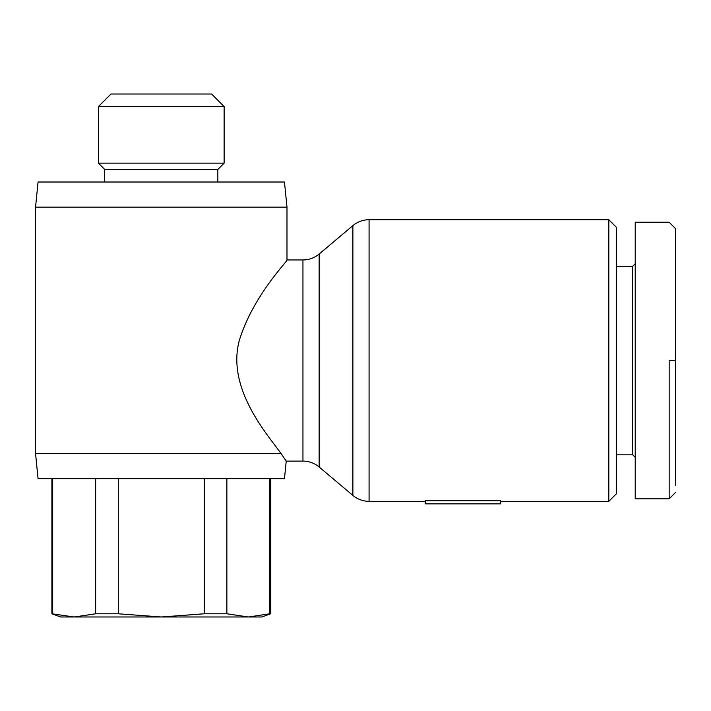 <?xml version="1.0" encoding="UTF-8"?>
<svg xmlns="http://www.w3.org/2000/svg" width="711" height="711" viewBox="0 0 711 711"><rect width="100%" height="100%" fill="white"/><g stroke="black" fill="none" stroke-linecap="round" stroke-linejoin="round"><path stroke-width="1.07" d="M425.276 501.335L369.08 501.335L369.08 219.726L608.82 219.726L608.82 501.335L500.704 501.335M425.276 500.766L500.704 500.766L500.704 503.85L425.276 503.85L425.276 500.766M369.08 219.726A25.143 25.143 0 0 0 352.878 225.636L352.878 495.425A25.143 25.143 0 0 0 369.08 501.335M352.878 495.425L319.15 467.011A25.143 25.143 0 0 0 302.948 461.101L286.231 461.101L284.471 478.699L38.065 478.699L35.55 453.556L35.55 207.15L38.065 182.007L284.471 182.007L286.986 207.15L35.55 207.15M286.986 207.15L286.986 259.959L302.948 259.959A25.143 25.143 0 0 0 319.15 254.04L352.878 225.636M286.986 259.959C288.142 260.733 253.285 295.172 239.376 340.231C226.018 388.926 268.545 435.719 281.032 453.556L286.231 461.101M281.032 453.556L35.55 453.556M616.366 454.818L632.71 454.818L632.71 266.243L616.366 266.243M632.71 266.243L635.216 263.728M635.216 457.333L632.71 454.818M669.167 360.53L669.167 498.811L669.167 360.53L675.45 360.53L675.45 485.524M675.45 360.53L675.45 228.524L669.167 222.241L635.216 222.241L635.216 498.82L669.167 498.82L675.45 492.527M608.82 219.726L616.366 227.271L616.366 493.79L608.82 501.335M217.842 182.007L217.842 169.44L224.125 163.157L224.125 106.579L211.558 94.012L110.978 94.012L98.411 106.579L98.411 163.157L104.695 169.44L104.695 182.007M98.411 106.579L224.125 106.579M270.642 478.699L270.642 613.789L261.844 616.988L248.37 616.988L269.86 613.789L269.86 478.699M269.86 613.789L270.642 613.789M51.894 613.789L74.166 616.988L60.693 616.988L51.894 613.789L51.894 478.699M52.676 478.699L52.676 613.789M248.37 616.988L74.166 616.988L95.656 613.789L118.284 613.789L161.264 616.988L204.253 613.789L226.871 613.789L248.37 616.988M118.284 478.699L118.284 613.789M95.656 613.789L95.656 478.699M226.871 478.699L226.871 613.789M204.253 613.789L204.253 478.699M224.125 163.157L98.411 163.157M217.842 169.44L104.695 169.44M302.948 259.959L302.948 461.101M319.15 467.011L319.15 254.04"/></g></svg>
